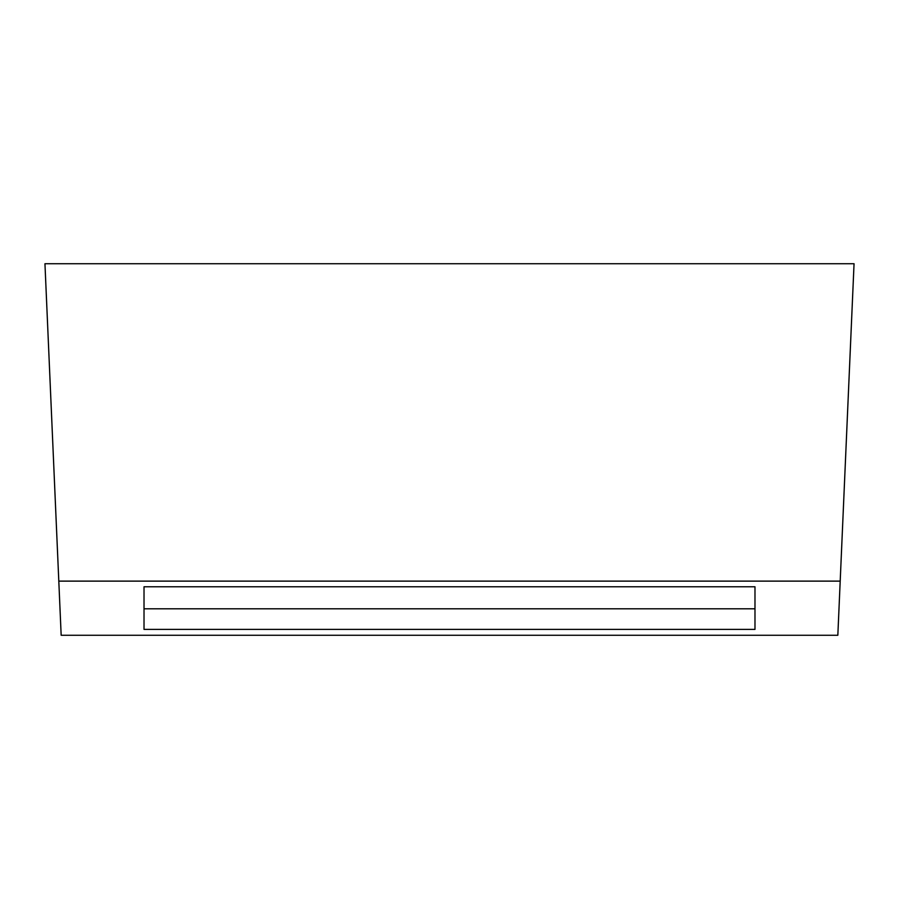 <?xml version="1.0" encoding="UTF-8"?>
<svg xmlns="http://www.w3.org/2000/svg" width="899" height="899" viewBox="0 0 899 899"><rect width="100%" height="100%" fill="white"/><g stroke="black" fill="none" stroke-linecap="round" stroke-linejoin="round"><path stroke-width="1.35" d="M754.98 586.777L144.02 586.777L144.02 629.39L754.98 629.39L754.98 586.777M837.834 635.267L61.166 635.267L44.95 263.733L854.05 263.733L837.834 635.267M144.02 608.803L754.98 608.803M58.806 581.125L840.194 581.125"/></g></svg>
